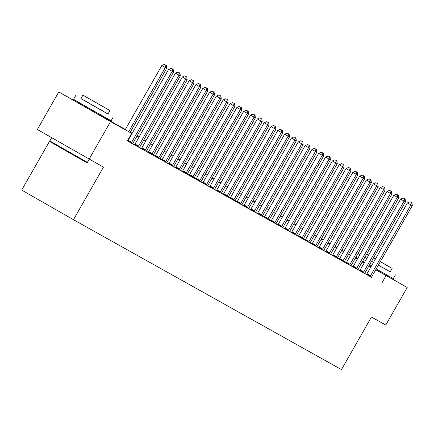 <?xml version="1.0" encoding="UTF-8"?>
<svg xmlns="http://www.w3.org/2000/svg" width="434" height="434" viewBox="0 0 434 434"><rect width="100%" height="100%" fill="white"/><g stroke="black" fill="none" stroke-linecap="round" stroke-linejoin="round"><path stroke-width="0.65" d="M384.302 274.445L375.79 269.666M370.934 266.894L369.003 265.787M364.153 263.004L363.871 262.792M102.126 116.616L81.695 104.963M51.608 137.654L21.7 190.092L73.476 219.713L341.466 369.6L371.45 317.032L385.777 325.044L407.195 287.492L375.736 269.764M73.476 219.713L103.466 167.139L37.362 129.506L58.78 91.954L81.771 104.838M335.032 246.469L336.968 247.554M341.851 250.282L343.793 251.367M348.676 254.096L350.612 255.181M125.307 129.554L110.713 121.395L131.708 133.401L127.422 140.914L371.515 277.31M366.535 274.462L364.717 273.42M359.753 270.594L357.914 269.563M352.934 266.78L351.09 265.749M346.11 262.961L344.271 261.935M339.285 259.147L337.446 258.116M332.466 255.333L330.621 254.302M325.641 251.514L323.802 250.483M318.822 247.7L316.977 246.669M311.997 243.881L310.158 242.856M305.173 240.067L303.333 239.036M298.353 236.253L296.509 235.223M291.529 232.434L289.69 231.403M284.709 228.62L282.865 227.59M277.885 224.801L276.046 223.776M271.066 220.987L269.221 219.957M264.241 217.174L262.402 216.143M257.416 213.354L255.577 212.324M250.597 209.541L248.753 208.51M243.772 205.721L241.933 204.696M236.953 201.908L235.109 200.877M230.128 198.094L228.289 197.063M223.304 194.275L221.465 193.244M216.485 190.461L214.64 189.43M209.66 186.642L207.821 185.616M202.841 182.828L200.996 181.797M196.016 179.014L194.177 177.983M189.191 175.195L187.352 174.164M182.372 171.381L180.528 170.35M175.548 167.562L173.708 166.537M168.728 163.748L166.884 162.717M161.904 159.934L160.065 158.904M155.079 156.115L153.24 155.084M148.26 152.301L146.421 151.271M141.435 148.482L139.596 147.457M134.616 144.668L132.771 143.638M127.477 140.822L132.793 143.583A1.731 0.624 119.8 0 1 133.075 142.998L173.513 72.104L168.652 69.337L128.214 140.236A1.731 0.624 119.8 0 1 127.851 140.773L127.71 140.958M138.039 146.768L134.676 144.593L139.542 147.593M143.974 150.083L147.245 151.916L146.442 151.216A1.731 0.624 119.8 0 1 146.719 150.631L187.162 79.731L182.296 76.97L141.858 147.869A1.731 0.624 119.8 0 1 141.5 148.406L140.475 148.086L143.974 150.083M148.184 152.399L153.262 155.03A1.731 0.624 119.8 0 1 153.544 154.45L193.982 83.55L189.121 80.784L148.678 151.683A1.731 0.624 119.8 0 1 148.319 152.22L148.178 152.405M155.009 156.213L160.01 159.045M164.437 161.535L167.714 163.363L166.906 162.663A1.731 0.624 119.8 0 1 167.188 162.077L207.626 91.183L202.765 88.417L162.327 159.316A1.731 0.624 119.8 0 1 161.963 159.853L160.943 159.533L164.437 161.535M168.652 163.846L173.73 166.477A1.731 0.624 119.8 0 1 174.012 165.897L214.45 94.997L209.584 92.23L169.146 163.13A1.731 0.624 119.8 0 1 168.788 163.667L168.647 163.851M178.971 169.661L175.613 167.486L180.473 170.491M182.296 171.479L187.374 174.11A1.731 0.624 119.8 0 1 187.656 173.529L228.094 102.63L223.233 99.863L182.79 170.763A1.731 0.624 119.8 0 1 182.432 171.3L182.291 171.484M189.121 175.293L194.199 177.924A1.731 0.624 119.8 0 1 194.475 177.343L234.919 106.444L230.053 103.683L189.615 174.577A1.731 0.624 119.8 0 1 189.257 175.119L189.11 175.298M195.94 179.106L200.942 181.938M206.264 184.927L202.9 182.747L207.767 185.752M209.584 186.739L214.662 189.376A1.731 0.624 119.8 0 1 214.944 188.79L255.382 117.891L250.521 115.129L210.083 186.029A1.731 0.624 119.8 0 1 209.72 186.566L209.579 186.75M219.908 192.555L216.544 190.38L221.411 193.385M223.233 194.372L228.311 197.003A1.731 0.624 119.8 0 1 228.588 196.423L269.031 125.524L264.165 122.762L223.727 193.656A1.731 0.624 119.8 0 1 223.369 194.199L223.222 194.378M230.053 198.186L235.054 201.018M240.376 204.007L237.013 201.826L241.879 204.832M247.196 207.821L243.832 205.645L248.698 208.651M250.521 209.633L255.599 212.269A1.731 0.624 119.8 0 1 255.881 211.689L296.319 140.79L291.458 138.023L251.015 208.922A1.731 0.624 119.8 0 1 250.657 209.459L250.516 209.644M259.955 214.955L263.226 216.788L262.424 216.083A1.731 0.624 119.8 0 1 262.7 215.503L303.144 144.603L298.277 141.842L257.839 212.736A1.731 0.624 119.8 0 1 257.481 213.278L256.456 212.953L259.955 214.955M267.664 219.268L264.301 217.092L269.167 220.098M273.599 222.588L276.876 224.421L276.067 223.716A1.731 0.624 119.8 0 1 276.344 223.136L316.787 152.236L311.921 149.47L271.483 220.369A1.731 0.624 119.8 0 1 271.125 220.906L270.1 220.586L273.599 222.588M277.809 224.899L282.887 227.535A1.731 0.624 119.8 0 1 283.169 226.949L323.607 156.05L318.746 153.289L278.308 224.188A1.731 0.624 119.8 0 1 277.944 224.725L277.803 224.91M288.133 230.714L284.769 228.539L289.635 231.544M294.068 234.034L297.339 235.868L296.536 235.163A1.731 0.624 119.8 0 1 296.813 234.582L337.256 163.683L332.39 160.922L291.952 231.816A1.731 0.624 119.8 0 1 291.594 232.358L290.568 232.033L294.068 234.034M298.277 236.346L303.355 238.982A1.731 0.624 119.8 0 1 303.637 238.396L344.075 167.502L339.214 164.736L298.771 235.635A1.731 0.624 119.8 0 1 298.413 236.172L298.272 236.356M308.601 242.167L305.238 239.986L310.098 242.991M314.531 245.481L317.807 247.315L316.999 246.615A1.731 0.624 119.8 0 1 317.281 246.029L357.719 175.13L352.858 172.369L312.42 243.268A1.731 0.624 119.8 0 1 312.057 243.805L311.037 243.485L314.531 245.481M318.746 247.792L323.824 250.429A1.731 0.624 119.8 0 1 324.106 249.848L364.544 178.949L359.678 176.182L319.24 247.082A1.731 0.624 119.8 0 1 318.881 247.619L318.74 247.803M329.064 253.613L325.706 251.438L330.567 254.443M334.999 256.933L338.276 258.762L337.468 258.062A1.731 0.624 119.8 0 1 337.75 257.476L378.188 186.582L373.327 183.815L332.883 254.715A1.731 0.624 119.8 0 1 332.525 255.252L331.5 254.932L334.999 256.933M339.214 259.244L344.292 261.876A1.731 0.624 119.8 0 1 344.569 261.295L385.012 190.396L380.146 187.629L339.708 258.528A1.731 0.624 119.8 0 1 339.35 259.065L339.204 259.25M349.533 265.06L346.169 262.885L351.035 265.89M352.858 266.872L357.936 269.509A1.731 0.624 119.8 0 1 358.218 268.928L398.656 198.029L393.79 195.262L353.352 266.161A1.731 0.624 119.8 0 1 352.994 266.698L352.853 266.883M359.678 270.691L364.755 273.322A1.731 0.624 119.8 0 1 365.037 272.742L405.475 201.843L400.615 199.081L360.177 269.975A1.731 0.624 119.8 0 1 359.813 270.518L359.672 270.697M366.502 274.505L371.504 277.337M89.138 159.126L110.556 121.574L58.78 91.954M355.495 257.915L357.426 259.017M362.281 261.794L363.909 262.727M384.323 274.407L407.195 287.492M381.763 283.174L386.048 275.661M131.708 133.401L110.556 121.574M364.088 263.113L362.151 262.027M357.269 259.299L355.327 258.214M350.444 255.48L348.507 254.395M343.625 251.666L341.683 250.581M336.8 247.847L334.858 246.762M329.976 244.033L328.039 242.948M323.156 240.219L321.214 239.134M316.332 236.4L314.395 235.315M309.513 232.586L307.57 231.501M302.688 228.767L300.746 227.682M295.869 224.953L293.926 223.868M289.044 221.139L287.102 220.054M282.219 217.32L280.283 216.235M275.4 213.506L273.458 212.421M268.575 209.693L266.639 208.602M261.756 205.873L259.814 204.788M254.932 202.06L252.989 200.975M248.107 198.24L246.17 197.155M241.288 194.427L239.346 193.342M234.463 190.613L232.526 189.522M227.644 186.794L225.702 185.709M220.819 182.98L218.877 181.895M213.995 179.161L212.058 178.076M207.175 175.347L205.233 174.262M200.351 171.533L198.414 170.443M193.531 167.714L191.589 166.629M186.707 163.9L184.765 162.815M179.882 160.081L177.945 158.996M173.063 156.267L171.121 155.182M166.238 152.453L164.302 151.363M159.419 148.634L157.477 147.549M152.594 144.82L150.652 143.735M145.775 141.001L143.833 139.916M138.951 137.187L137.008 136.102M132.126 133.374L130.189 132.289M370.88 266.986L368.949 265.879M350.526 255.338L348.594 254.237M343.739 251.46L341.813 250.353M336.958 247.575L335.026 246.474M102.191 116.502L125.361 129.462M130.243 132.191L132.18 133.276M137.063 136.005L139.005 137.09M143.887 139.824L145.824 140.909M150.707 143.638L152.649 144.723M157.531 147.457L159.473 148.542M164.356 151.271L166.293 152.356M171.175 155.084L173.117 156.169M178 158.904L179.936 159.989M184.819 162.717L186.761 163.802M191.644 166.537L193.586 167.622M198.468 170.35L200.405 171.435M205.287 174.164L207.23 175.249M212.112 177.983L214.049 179.068M218.931 181.797L220.873 182.882M225.756 185.616L227.698 186.701M232.581 189.43L234.517 190.515M239.4 193.244L241.342 194.329M246.224 197.063L248.161 198.148M253.044 200.877L254.986 201.962M259.868 204.696L261.81 205.781M266.688 208.51L268.63 209.595M273.512 212.324L275.454 213.409M280.337 216.143L282.274 217.228M287.156 219.957L289.098 221.042M293.981 223.776L295.917 224.861M300.8 227.59L302.742 228.675M307.625 231.403L309.567 232.488M314.449 235.223L316.386 236.308M321.269 239.036L323.211 240.121M328.093 242.856L330.03 243.941M334.912 246.669L336.855 247.754M341.737 250.483L343.679 251.568M348.562 254.302L350.498 255.387M128.724 131.697L165.327 67.525L166.694 68.284L130.081 132.473M125.225 129.695L161.828 65.523L165.327 67.525L165.804 65.198L166.347 65.501L164.405 64.4L165.804 65.198M164.405 64.4L161.828 65.523M166.694 68.284L166.347 65.501M131.214 142.949L131.35 142.775A1.731 0.624 119.8 0 0 131.714 142.238L172.152 71.339L172.623 69.017L173.171 69.321L171.224 68.214L172.623 69.017M171.224 68.214L168.652 69.337M173.513 72.104L173.171 69.321M138.175 146.589A1.731 0.624 119.8 0 0 138.533 146.052L178.971 75.153L180.338 75.917L139.9 146.817A1.731 0.624 119.8 0 0 139.618 147.397L139.536 147.603M134.676 144.593A1.731 0.624 119.8 0 0 135.034 144.05L175.477 73.151L178.971 75.153L179.448 72.831L179.991 73.134L178.048 72.028L179.448 72.831M178.048 72.028L175.477 73.151M180.338 75.917L179.991 73.134M144.858 150.582L144.994 150.408A1.731 0.624 119.8 0 0 145.357 149.871L185.795 78.972L186.267 76.644L186.815 76.954L184.868 75.847L186.267 76.644M184.868 75.847L182.296 76.97M187.162 79.731L186.815 76.954M151.683 154.395L151.819 154.222A1.731 0.624 119.8 0 0 152.177 153.685L192.62 82.785L193.092 80.464L193.64 80.767L191.692 79.661L193.092 80.464M191.692 79.661L189.121 80.784M193.982 83.55L193.64 80.767M87.37 162.376L86.664 162.571L64.964 150.267L50.013 141.663L49.818 140.958L87.37 162.376L89.203 159.164M80.974 98.551L108.012 113.968M75.695 95.594L73.552 99.348L88.84 108.147L111.104 120.766L113.247 117.012M109.959 110.556L107.99 114.012L91.959 104.925L80.952 98.594L82.921 95.138L109.959 110.556L82.921 95.138M104.556 107.491L87.728 97.878L104.556 107.491M359.96 254.574L358.017 253.494M358.012 253.51L359.927 254.633M364.777 257.422L366.703 258.528M373.5 262.391L371.569 261.29L373.49 262.407M378.35 265.179L390.188 271.798M355.869 257.264L357.79 258.387M362.634 261.176L364.565 262.282M369.421 265.06L371.347 266.167M376.207 268.939L393.28 278.595L395.423 274.841M380.33 261.707L392.135 268.386L390.166 271.841L378.361 265.163M366.719 258.507L364.793 257.395M366.763 253.939L368.688 255.051M375.481 258.919L373.549 257.818L375.47 258.935M380.341 261.691L387.329 265.646L380.368 261.637M375.513 258.87L373.576 257.769M392.135 268.386L380.379 261.621M375.519 258.854L373.587 257.753M368.721 254.991L366.784 253.901M158.508 158.215L158.643 158.041A1.731 0.624 119.8 0 0 159.001 157.499L199.439 86.605L200.806 87.364L160.363 158.264A1.731 0.624 119.8 0 0 160.086 158.844L160.005 159.05M155.003 156.218L155.144 156.039A1.731 0.624 119.8 0 0 155.502 155.497L195.94 84.603L199.439 86.605L199.911 84.277L200.459 84.581L198.517 83.48L199.911 84.277M198.517 83.48L195.94 84.603M200.806 87.364L200.459 84.581M165.327 162.028L165.463 161.855A1.731 0.624 119.8 0 0 165.821 161.318L206.264 90.418L206.736 88.097L207.284 88.4L205.336 87.294L206.736 88.097M205.336 87.294L202.765 88.417M207.626 91.183L207.284 88.4M172.152 165.848L172.287 165.669A1.731 0.624 119.8 0 0 172.645 165.132L213.083 94.232L213.561 91.91L214.103 92.214L212.161 91.107L213.561 91.91M212.161 91.107L209.584 92.23M214.45 94.997L214.103 92.214M179.106 169.488A1.731 0.624 119.8 0 0 179.47 168.951L219.908 98.051L221.269 98.811L180.832 169.71A1.731 0.624 119.8 0 0 180.555 170.296L180.473 170.502M175.613 167.486A1.731 0.624 119.8 0 0 175.971 166.949L216.409 96.05L219.908 98.051L220.38 95.724L220.928 96.033L218.98 94.927L220.38 95.724M218.98 94.927L216.409 96.05M221.269 98.811L220.928 96.033M185.795 173.475L185.931 173.302A1.731 0.624 119.8 0 0 186.289 172.765L226.732 101.865L227.204 99.543L227.747 99.847L225.805 98.74L227.204 99.543M225.805 98.74L223.233 99.863M228.094 102.63L227.747 99.847M192.615 177.294L192.756 177.121A1.731 0.624 119.8 0 0 193.114 176.578L233.552 105.684L234.024 103.357L234.572 103.661L232.624 102.56L234.024 103.357M232.624 102.56L230.053 103.683M234.919 106.444L234.572 103.661M199.439 181.108L199.575 180.935A1.731 0.624 119.8 0 0 199.933 180.398L240.376 109.498L241.738 110.263L201.3 181.157A1.731 0.624 119.8 0 0 201.018 181.743L200.937 181.949M195.935 179.117L196.076 178.933A1.731 0.624 119.8 0 0 196.439 178.396L236.877 107.496L240.376 109.498L240.848 107.176L241.396 107.48L239.449 106.373L240.848 107.176M239.449 106.373L236.877 107.496M241.738 110.263L241.396 107.48M206.4 184.748A1.731 0.624 119.8 0 0 206.758 184.211L247.196 113.312L248.563 114.077L208.125 184.976A1.731 0.624 119.8 0 0 207.843 185.557L207.761 185.763M202.9 182.747A1.731 0.624 119.8 0 0 203.258 182.209L243.696 111.31L247.196 113.312L247.673 110.99L248.215 111.294L246.273 110.187L247.673 110.99M246.273 110.187L243.696 111.31M248.563 114.077L248.215 111.294M213.083 188.741L213.219 188.568A1.731 0.624 119.8 0 0 213.582 188.031L254.02 117.131L254.492 114.804L255.04 115.113L253.093 114.006L254.492 114.804M253.093 114.006L250.521 115.129M255.382 117.891L255.04 115.113M220.043 192.381A1.731 0.624 119.8 0 0 220.401 191.844L260.845 120.945L262.207 121.71L221.769 192.609A1.731 0.624 119.8 0 0 221.486 193.19L221.405 193.396M216.544 190.38A1.731 0.624 119.8 0 0 216.902 189.842L257.346 118.943L260.845 120.945L261.317 118.623L261.859 118.927L259.917 117.82L261.317 118.623M259.917 117.82L257.346 118.943M262.207 121.71L261.859 118.927M226.727 196.374L226.868 196.201A1.731 0.624 119.8 0 0 227.226 195.658L267.664 124.764L268.136 122.437L268.684 122.741L266.736 121.639L268.136 122.437M266.736 121.639L264.165 122.762M269.031 125.524L268.684 122.741M233.552 200.188L233.687 200.014A1.731 0.624 119.8 0 0 234.045 199.477L274.489 128.578L275.85 129.343L235.412 200.237A1.731 0.624 119.8 0 0 235.13 200.823L235.049 201.029M230.047 198.197L230.188 198.012A1.731 0.624 119.8 0 0 230.546 197.475L270.99 126.576L274.489 128.578L274.961 126.256L275.509 126.56L273.561 125.453L274.961 126.256M273.561 125.453L270.99 126.576M275.85 129.343L275.509 126.56M240.512 203.828A1.731 0.624 119.8 0 0 240.87 203.291L281.308 132.392L282.675 133.157L242.232 204.056A1.731 0.624 119.8 0 0 241.955 204.636L241.874 204.843M237.013 201.826A1.731 0.624 119.8 0 0 237.371 201.289L277.809 130.39L281.308 132.392L281.785 130.07L282.328 130.374L280.386 129.267L281.785 130.07M280.386 129.267L277.809 130.39M282.675 133.157L282.328 130.374M247.331 207.647A1.731 0.624 119.8 0 0 247.695 207.11L288.133 136.211L289.494 136.97L249.056 207.87A1.731 0.624 119.8 0 0 248.774 208.456L248.698 208.662M243.832 205.645A1.731 0.624 119.8 0 0 244.196 205.108L284.633 134.209L288.133 136.211L288.605 133.884L289.152 134.193L287.205 133.086L288.605 133.884M287.205 133.086L284.633 134.209M289.494 136.97L289.152 134.193M254.02 211.635L254.156 211.461A1.731 0.624 119.8 0 0 254.514 210.924L294.952 140.025L295.429 137.703L295.972 138.007L294.03 136.9L295.429 137.703M294.03 136.9L291.458 138.023M296.319 140.79L295.972 138.007M260.839 215.454L260.98 215.28A1.731 0.624 119.8 0 0 261.339 214.738L301.776 143.844L302.248 141.517L302.796 141.82L300.849 140.719L302.248 141.517M300.849 140.719L298.277 141.842M303.144 144.603L302.796 141.82M267.8 219.094A1.731 0.624 119.8 0 0 268.158 218.557L308.601 147.658L309.963 148.423L269.525 219.316A1.731 0.624 119.8 0 0 269.243 219.902L269.161 220.109M264.301 217.092A1.731 0.624 119.8 0 0 264.659 216.555L305.102 145.656L308.601 147.658L309.073 145.336L309.621 145.64L307.673 144.533L309.073 145.336M307.673 144.533L305.102 145.656M309.963 148.423L309.621 145.64M274.489 223.087L274.624 222.908A1.731 0.624 119.8 0 0 274.982 222.371L315.42 151.471L315.898 149.15L316.44 149.453L314.498 148.347L315.898 149.15M314.498 148.347L311.921 149.47M316.787 152.236L316.44 149.453M281.308 226.901L281.444 226.727A1.731 0.624 119.8 0 0 281.807 226.185L322.245 155.291L322.717 152.963L323.265 153.273L321.317 152.166L322.717 152.963M321.317 152.166L318.746 153.289M323.607 156.05L323.265 153.273M288.268 230.541A1.731 0.624 119.8 0 0 288.626 230.004L329.064 159.104L330.431 159.869L289.993 230.769A1.731 0.624 119.8 0 0 289.711 231.349L289.63 231.555M284.769 228.539A1.731 0.624 119.8 0 0 285.127 228.002L325.571 157.103L329.064 159.104L329.542 156.782L330.084 157.086L328.142 155.98L329.542 156.782M328.142 155.98L325.571 157.103M330.431 159.869L330.084 157.086M294.952 234.534L295.087 234.36A1.731 0.624 119.8 0 0 295.451 233.817L335.889 162.924L336.361 160.596L336.909 160.9L334.961 159.799L336.361 160.596M334.961 159.799L332.39 160.922M337.256 163.683L336.909 160.9M301.776 238.347L301.912 238.174A1.731 0.624 119.8 0 0 302.27 237.637L342.714 166.737L343.185 164.41L343.728 164.719L341.786 163.613L343.185 164.41M341.786 163.613L339.214 164.736M344.075 167.502L343.728 164.719M308.737 241.988A1.731 0.624 119.8 0 0 309.095 241.45L349.533 170.551L350.9 171.316L310.456 242.215A1.731 0.624 119.8 0 0 310.18 242.796L310.098 243.002M305.238 239.986A1.731 0.624 119.8 0 0 305.596 239.449L346.034 168.549L349.533 170.551L350.005 168.229L350.553 168.533L348.611 167.426L350.005 168.229M348.611 167.426L346.034 168.549M350.9 171.316L350.553 168.533M315.42 245.98L315.556 245.807A1.731 0.624 119.8 0 0 315.914 245.264L356.357 174.37L356.829 172.043L357.377 172.352L355.43 171.246L356.829 172.043M355.43 171.246L352.858 172.369M357.719 175.13L357.377 172.352M322.245 249.794L322.381 249.621A1.731 0.624 119.8 0 0 322.739 249.083L363.177 178.184L363.654 175.862L364.197 176.166L362.254 175.059L363.654 175.862M362.254 175.059L359.678 176.182M364.544 178.949L364.197 176.166M329.2 253.44A1.731 0.624 119.8 0 0 329.563 252.897L370.001 182.003L371.363 182.763L330.925 253.662A1.731 0.624 119.8 0 0 330.643 254.243L330.567 254.449M325.706 251.438A1.731 0.624 119.8 0 0 326.064 250.895L366.502 180.001L370.001 182.003L370.473 179.676L371.021 179.98L369.074 178.879L370.473 179.676M369.074 178.879L366.502 180.001M371.363 182.763L371.021 179.98M335.889 257.427L336.024 257.253A1.731 0.624 119.8 0 0 336.383 256.716L376.826 185.817L377.298 183.49L377.84 183.799L375.898 182.692L377.298 183.49M375.898 182.692L373.327 183.815M378.188 186.582L377.84 183.799M342.708 261.246L342.849 261.067A1.731 0.624 119.8 0 0 343.207 260.53L383.645 189.631L384.117 187.309L384.665 187.613L382.717 186.506L384.117 187.309M382.717 186.506L380.146 187.629M385.012 190.396L384.665 187.613M349.668 264.886A1.731 0.624 119.8 0 0 350.026 264.344L390.47 193.45L391.831 194.21L351.394 265.109A1.731 0.624 119.8 0 0 351.111 265.695L351.03 265.901M346.169 262.885A1.731 0.624 119.8 0 0 346.533 262.348L386.971 191.448L390.47 193.45L390.942 191.123L391.49 191.432L389.542 190.325L390.942 191.123M389.542 190.325L386.971 191.448M391.831 194.21L391.49 191.432M356.357 268.874L356.493 268.7A1.731 0.624 119.8 0 0 356.851 268.163L397.289 197.264L397.766 194.942L398.309 195.246L396.367 194.139L397.766 194.942M396.367 194.139L393.79 195.262M398.656 198.029L398.309 195.246M363.177 272.693L363.312 272.519A1.731 0.624 119.8 0 0 363.676 271.977L404.114 201.083L404.586 198.756L405.134 199.06L403.186 197.958L404.586 198.756M403.186 197.958L400.615 199.081M405.475 201.843L405.134 199.06M370.001 276.507L370.137 276.333A1.731 0.624 119.8 0 0 370.495 275.796L410.933 204.897L412.3 205.662L371.862 276.556A1.731 0.624 119.8 0 0 371.58 277.142L371.499 277.348M366.497 274.516L366.638 274.331A1.731 0.624 119.8 0 0 366.996 273.794L407.439 202.895L410.933 204.897L411.41 202.569L411.953 202.879L410.011 201.772L411.41 202.569M410.011 201.772L407.439 202.895M412.3 205.662L411.953 202.879M131.35 142.775L127.851 140.773M131.714 142.238L128.214 140.236M138.533 146.052L135.034 144.05M144.994 150.408L141.5 148.406M145.357 149.871L141.858 147.869M151.819 154.222L148.319 152.22M152.177 153.685L148.678 151.683M158.643 158.041L155.144 156.039M159.001 157.499L155.502 155.497M165.463 161.855L161.963 159.853M165.821 161.318L162.327 159.316M172.287 165.669L168.788 163.667M172.645 165.132L169.146 163.13M179.47 168.951L175.971 166.949M185.931 173.302L182.432 171.3M186.289 172.765L182.79 170.763M192.756 177.121L189.257 175.119M193.114 176.578L189.615 174.577M199.575 180.935L196.076 178.933M199.933 180.398L196.439 178.396M206.758 184.211L203.258 182.209M213.219 188.568L209.72 186.566M213.582 188.031L210.083 186.029M220.401 191.844L216.902 189.842M226.868 196.201L223.369 194.199M227.226 195.658L223.727 193.656M233.687 200.014L230.188 198.012M234.045 199.477L230.546 197.475M240.87 203.291L237.371 201.289M247.695 207.11L244.196 205.108M254.156 211.461L250.657 209.459M254.514 210.924L251.015 208.922M260.98 215.28L257.481 213.278M261.339 214.738L257.839 212.736M268.158 218.557L264.659 216.555M274.624 222.908L271.125 220.906M274.982 222.371L271.483 220.369M281.444 226.727L277.944 224.725M281.807 226.185L278.308 224.188M288.626 230.004L285.127 228.002M295.087 234.36L291.594 232.358M295.451 233.817L291.952 231.816M301.912 238.174L298.413 236.172M302.27 237.637L298.771 235.635M309.095 241.45L305.596 239.449M315.556 245.807L312.057 243.805M315.914 245.264L312.42 243.268M322.381 249.621L318.881 247.619M322.739 249.083L319.24 247.082M329.563 252.897L326.064 250.895M336.024 257.253L332.525 255.252M336.383 256.716L332.883 254.715M342.849 261.067L339.35 259.065M343.207 260.53L339.708 258.528M350.026 264.344L346.533 262.348M356.493 268.7L352.994 266.698M356.851 268.163L353.352 266.161M363.312 272.519L359.813 270.518M363.676 271.977L360.177 269.975M370.137 276.333L366.638 274.331M370.495 275.796L366.996 273.794M51.679 137.697L49.818 140.958M82.086 104.285L81.673 105.001M102.516 115.932L102.104 116.654M364.262 262.109L363.849 262.83M384.687 273.762L384.28 274.478"/></g></svg>
